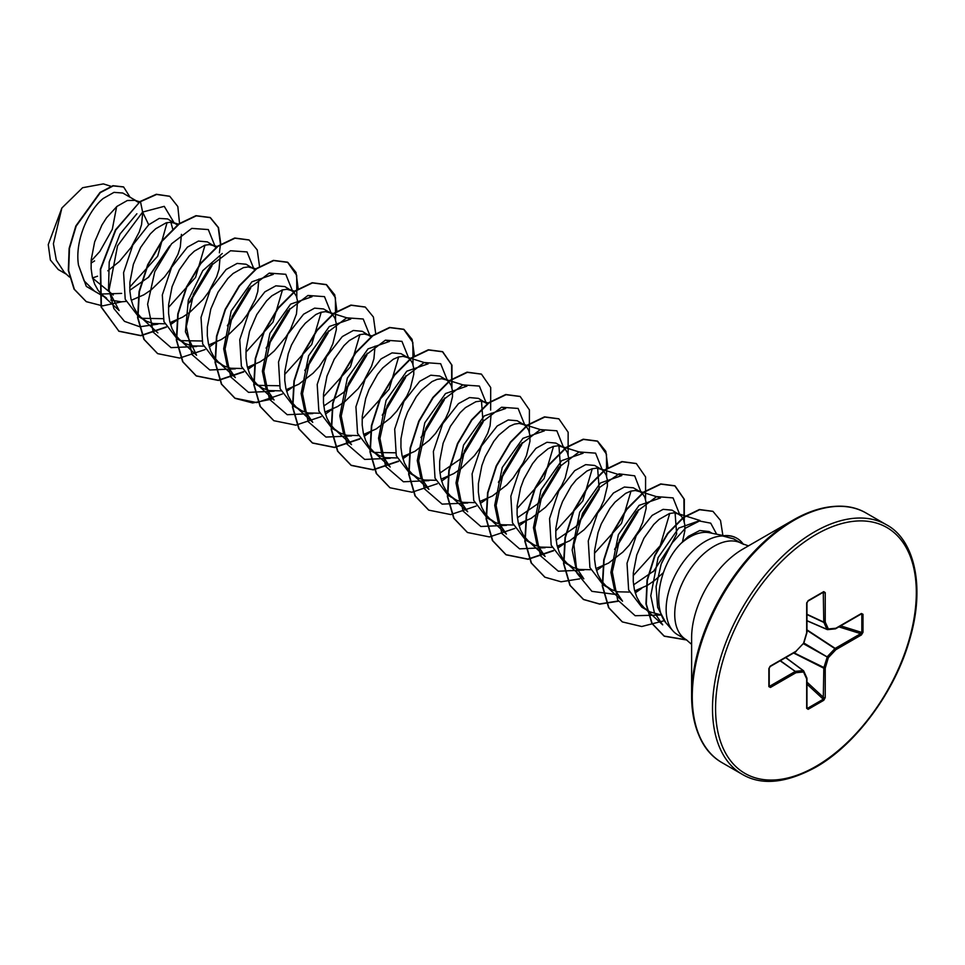 <?xml version="1.0" encoding="UTF-8"?>
<svg xmlns="http://www.w3.org/2000/svg" width="965" height="965" viewBox="0 0 965 965"><rect width="100%" height="100%" fill="white"/><g stroke="black" fill="none" stroke-linecap="round" stroke-linejoin="round"><path stroke-width="1.45" d="M841.299 506.36A143.483 82.833 120 0 0 793.073 520.123L811.77 511.317C833.531 503.911 851.673 504.502 866.208 513.091A144.111 83.207 120 0 0 794.159 520.219A144.111 83.207 120 0 0 700.011 647.226A144.111 83.207 120 0 0 722.097 762.7C702.749 751.711 692.593 729.431 691.615 695.849L691.615 637.817A72.411 41.809 120 0 1 742.821 549.133L793.073 520.123A143.483 82.833 120 0 0 691.615 695.849A143.483 82.833 120 0 0 703.811 744.485M712.122 533.283L709.094 531.546L699.77 530.509L688.407 536.359L681.037 543.379C660.784 563.21 651.11 605.32 665.85 622.763L672.882 630.833A55.524 32.062 -60 0 1 670.723 585.417A55.524 32.062 -60 0 1 705.403 541.317A55.524 32.062 -60 0 1 722.664 535.973L722.11 535.937A55.307 31.929 -60 0 1 736.681 538.156A55.307 31.929 -60 0 1 736.838 538.241M748.478 545.864L741.759 543.524A55.524 32.062 120 0 0 714.004 546.274A55.524 32.062 120 0 0 677.72 595.212A55.524 32.062 120 0 0 686.236 639.699L677.647 634.741A55.524 32.062 -60 0 1 672.882 630.833M681.037 543.379A49.577 28.624 -60 0 1 689.71 537.107A49.577 28.624 -60 0 1 709.347 532.728L723.931 535.696M92.399 277.968L97.561 276.195M136.873 201.166L122.772 193.024L113.979 192.361L103.183 198.488C87.912 210.792 74.595 241.708 78.515 265.194L84.124 280.863L94.642 291.273L106.657 298.221L102.037 294.82L98.08 290.296L94.594 284.012L92.266 276.702L91.132 268.572L91.18 259.887L94.642 241.938L101.892 225.11L106.536 217.776L116.922 206.426L127.308 200.527L134.967 200.334L138.719 202.566M101.216 294.023L121.662 293.408M110.782 300.139L121.349 301.816L125.993 301.43M131.288 300.284L143.869 294.808L151.228 289.826L164.46 276.991L169.961 269.609L177.982 254.29L180.31 246.919L181.42 234.362M177.693 225.171L167.645 218.934L159.213 218.416L148.707 224.773L132.844 244.977L123.58 272.661L125.221 299.271L138.441 316.568L146.837 321.357L153.145 323.528L164.726 323.782M142.072 318.305L162.904 318.679M175.594 223.53L170.684 222.215L166.04 222.879L155.654 228.777L150.347 233.844L140.613 247.462L133.375 264.301L129.901 282.25L129.853 290.935L130.999 299.066L133.327 306.375L136.801 312.648L140.757 317.171L145.389 320.573M170.009 322.636L182.59 317.159L189.948 312.178L203.181 299.343L208.681 291.961L216.703 276.653L219.031 269.271L220.141 256.726M216.413 247.523L207.379 241.877L198.428 241.069L187.439 247.124L171.601 267.269L162.313 294.988L163.953 321.659L177.174 338.92L185.557 343.709L191.866 345.892L203.446 346.133M180.781 340.645L201.745 340.995M214.314 245.882L209.405 244.567L204.761 245.243L194.375 251.129L189.068 256.195L179.333 269.826L172.096 286.653L168.634 304.602L168.573 313.287L169.719 321.417L172.047 328.727L175.521 335L179.49 339.523L184.11 342.925M208.73 344.988L221.311 339.523L228.681 334.541L241.901 321.695L247.402 314.325L255.423 299.005L257.752 291.635L258.873 279.078M254.893 269.633L246.111 264.241L237.149 263.421L226.16 269.488L210.322 289.657L201.022 317.389L202.674 344.01L215.895 361.284L224.29 366.061L230.587 368.244L242.167 368.497M253.047 268.246L248.138 266.931L243.482 267.595L233.096 273.493L227.788 278.559L218.054 292.178L210.816 309.017L207.354 326.966L207.306 335.651L208.44 343.769L210.768 351.091L214.242 357.364L218.211 361.887L222.831 365.289M247.45 367.351L260.043 361.875L267.401 356.893L274.325 350.886L286.123 336.676L290.67 329.017L296.472 313.987L297.57 301.177L296.364 296.219L293.867 292.238M293.613 291.997L284.832 286.593L275.869 285.821L264.88 291.84L249.042 312.009L239.754 339.704L241.383 366.326L254.615 383.636L263.011 388.425L269.307 390.596L280.887 390.849M258.246 385.373L279.078 385.747M291.768 290.598L286.858 289.283L282.202 289.958L271.816 295.845L266.521 300.911L256.786 314.542L249.537 331.369L246.075 349.318L246.027 358.003L247.161 366.133L249.489 373.443L252.963 379.715L256.931 384.239L261.551 387.641M286.183 389.703L298.764 384.227L313.058 373.238L319.355 366.411L329.391 351.381L332.865 343.721L336.339 329.535L336.29 323.54L335.084 318.583L332.829 314.855L330.488 312.95L325.579 311.635L320.923 312.31L315.844 314.518L305.242 323.275L300.163 329.56L291.478 345.036L288.258 353.733L284.796 371.67L284.747 380.355L285.893 388.485L288.221 395.807L291.695 402.079L296.231 407.121L301.731 410.776L308.028 412.96L319.62 413.213M330.488 312.95L323.552 308.945L314.602 308.137L303.601 314.204L287.775 334.336L278.511 362.044L280.115 388.726L293.336 405.988L300.272 410.004M324.903 412.067L337.485 406.591L344.843 401.609L358.075 388.774L363.576 381.392L371.597 366.073L373.925 358.703L375.035 346.145M371.308 336.954L362.273 331.309L353.323 330.488L342.334 336.556L326.484 356.736L317.195 384.456L318.848 411.078L332.056 428.351L340.452 433.14L346.761 435.312L358.341 435.565M369.209 335.313L364.3 333.999L359.656 334.674L349.27 340.561L343.962 345.627L334.228 359.245L326.99 376.085L323.516 394.034L323.468 402.719L324.614 410.849L326.942 418.159L330.416 424.431L334.385 428.955L339.005 432.356M363.624 434.419L376.205 428.943L390.499 417.954L396.796 411.126L406.844 396.084L410.318 388.437L413.78 374.251L413.732 368.244L412.538 363.286L410.27 359.559L407.942 357.665L403.032 356.35L398.376 357.026L393.298 359.233L382.683 367.979L377.605 374.275L368.932 389.751L365.711 398.436L362.249 416.385L362.201 425.07L363.335 433.201L365.663 440.51L369.137 446.783L373.684 451.825L379.185 455.492L385.481 457.675L397.061 457.929M407.942 357.665L400.994 353.66L392.031 352.888L381.054 358.908L365.204 379.076L355.928 406.772L357.557 433.394L370.789 450.703L377.725 454.708M374.408 452.44L395.276 452.802M402.345 456.771L414.926 451.306L429.22 440.305L435.529 433.478L445.565 418.448L449.039 410.788L452.513 396.603L452.452 390.608L451.258 385.65L448.99 381.923L446.662 380.029L441.753 378.714L437.097 379.378L432.018 381.585L421.416 390.343L416.325 396.639L407.652 412.103L404.431 420.8L400.97 438.749L400.921 447.434L402.055 455.552L404.383 462.874L407.857 469.147L412.405 474.189L417.905 477.844L424.202 480.027L435.794 480.281M446.662 380.029L439.726 376.024L430.764 375.204L419.775 381.272L403.937 401.416L394.685 429.123L396.289 455.794L409.51 473.067L416.446 477.072M441.065 479.135L453.659 473.658L461.017 468.676L474.249 455.842L479.75 448.46L487.759 433.14L490.087 425.77L491.209 413.213M487.482 404.021L478.447 398.376L469.497 397.568L458.496 403.623L442.658 423.816L433.369 451.536L435.022 478.145L448.23 495.419L456.626 500.208L462.923 502.379L474.539 502.632M485.383 402.381L480.474 401.066L475.817 401.742L465.432 407.628L460.136 412.694L450.402 426.325L443.152 443.152L439.69 461.101L439.642 469.786L440.776 477.916L443.104 485.226L446.59 491.499L450.546 496.022L455.166 499.424M479.798 501.486L492.379 496.01L506.673 485.021L512.97 478.194L523.006 463.164L526.492 455.504L529.954 441.319L529.906 435.324L528.711 430.366L526.444 426.639L524.104 424.733L519.194 423.418L514.55 424.093L509.46 426.301L498.857 435.058L493.778 441.343L485.093 456.819L481.885 465.516L478.411 483.453L478.363 492.138L479.508 500.268L481.837 507.59L485.311 513.863L489.858 518.905L495.347 522.56L501.655 524.743L513.235 524.996M524.104 424.733L517.168 420.728L508.193 419.968L497.216 425.987L481.378 446.144L472.102 473.839L473.731 500.449L486.951 517.783L493.899 521.788M518.519 523.85L531.1 518.374L545.394 507.373L551.691 500.558L561.739 485.516L565.213 477.856L568.674 463.67L568.626 457.675L567.432 452.718L565.164 448.99L562.836 447.097L557.915 445.782L553.271 446.457L548.18 448.653L537.577 457.41L532.499 463.707L523.826 479.171L520.605 487.868L517.144 505.817L517.095 514.502L518.229 522.632L520.557 529.942L524.031 536.214L528.579 541.256L534.067 544.923L540.376 547.095L551.956 547.348M562.836 447.097L555.888 443.092L546.938 442.284L535.949 448.339L520.111 468.483L510.847 496.203L512.463 522.873L525.684 540.135L532.62 544.139M557.239 546.202L569.82 540.726L584.115 529.737L590.411 522.909L600.459 507.867L603.933 500.22L607.395 486.034L607.347 480.027L606.153 475.07L603.885 471.342L601.557 469.448L596.647 468.134L591.991 468.809L586.913 471.017L576.31 479.762L571.22 486.058L562.547 501.535L559.326 510.22L555.864 528.169L555.816 536.854L556.95 544.984L559.278 552.294L562.752 558.566L567.299 563.608L572.8 567.275L579.096 569.459L590.701 569.7M601.557 469.448L594.621 465.444L585.671 464.635L574.67 470.691L558.819 490.895L549.543 518.603L551.184 545.213L564.404 562.486L571.34 566.491M595.96 568.554L608.553 563.09L622.835 552.089L629.144 545.261L639.18 530.231L642.654 522.572L646.128 508.386L646.08 502.391L644.873 497.433L642.606 493.706L640.277 491.812L635.368 490.497L630.712 491.161L625.634 493.368L615.031 502.126L609.94 508.422L601.267 523.886L598.047 532.583L594.585 550.533L594.537 559.218L595.67 567.336L597.998 574.658L601.472 580.93L606.02 585.972L611.52 589.627L617.817 591.81L629.409 592.064M640.277 491.812L633.342 487.808L624.367 487.036L613.39 493.055L597.552 513.211L588.264 540.907L589.905 567.529L603.125 584.85L610.061 588.855M634.693 590.918L647.274 585.441L654.632 580.46L663.365 572.643M682.508 541.763L684.848 530.75L684.8 524.743L683.594 519.785L681.338 516.058L672.062 510.159L663.112 509.351L652.111 515.406L636.285 535.551L627.021 563.283L628.637 589.941L641.846 607.202L650.241 611.991L660.362 614.717M678.998 514.164L674.089 512.849L669.445 513.525L659.059 519.411L653.751 524.478L644.017 538.108L636.779 554.935L633.305 572.884L633.257 581.569L634.403 589.699L636.731 597.009L640.205 603.282L644.162 607.805L648.794 611.207M107.803 270.803L119.431 261.455L131.228 247.245L139.25 231.938L141.578 224.568L142.724 212.312M129.817 290.272L148.743 277.064L169.876 245.773M172.795 229.356L170.853 222.215M189.984 302.117L211.974 265.761M228.705 324.481L250.683 288.113M267.438 346.821L289.404 310.489M306.146 369.197L328.136 332.829M323.782 406L344.879 391.549L366.869 355.18M383.612 413.901L405.577 377.568M422.32 436.264L444.31 399.896M439.944 473.067L461.053 458.616L483.031 422.248L481.475 401.126M499.774 480.968L521.751 444.636M517.397 517.783L538.494 503.332L560.484 466.964L558.928 445.842M556.117 540.135L577.215 525.684L599.205 489.315L597.637 468.206M615.947 548.036L637.913 511.703M633.571 584.85L654.656 570.399M661.725 562.643L676.646 534.031L675.09 512.922M91.108 261.057L99.841 251.443L112.314 229.308L116.632 206.667M66.392 274.241L58.238 269.537L50.373 260.007L48.25 244.603L61.881 207.994L82.604 187.717L103.352 183.893L110.939 186.269M61.881 207.994L53.389 243.771L56.32 260.128L64.281 272.299L69.456 277.064M113.291 295.025L92.616 278.149M148.707 224.773L142.615 212.071L164.243 206.341L173.977 222.589M169.152 246.678L148.103 277.655M103.774 296.545L86.331 286.412L78.515 265.194M157.922 324.144L139.829 326.773L124.521 321.369L113.87 308.547L109.069 289.934L117.549 245.81L142.615 212.071L140.48 201.661L156.632 194.447L169.768 196.317L177.825 206.558L179.538 223.361M121.674 301.816L102.64 305.881L86.343 301.683L74.377 289.319L68.648 270.67L69.468 248.536L76.163 226.124L100.324 192.626L113.243 185.895L123.617 186.969L130.094 197.258M140.154 201.48L115.486 229.839L100.348 269.175L101.084 306.942L118.985 331.284L101.409 307.123L100.674 269.356L115.8 230.02L140.154 201.48L156.306 194.267L169.611 196.233M86.187 301.587L74.052 289.126L68.322 270.49L69.142 248.355L75.837 225.943L100.01 192.445L112.929 185.702L123.46 186.884M94.594 260.9L91.024 263.095M167.054 222.613L157.681 256.195L129.732 287.112M644.162 607.805L662.69 624.837L654.318 612.437L650.784 595.755L658.082 557.637L678.721 528.072L699.987 520.509L677.092 513.332M605.441 585.453L622.546 601.171L614.319 588.927L610.881 572.402L618.384 534.622L639.107 505.358L660.53 497.928L638.372 490.968M669.722 513.44L660.217 545.695L633.161 575.695M566.72 563.102L583.825 578.819L575.623 566.552L572.161 550.026L579.676 512.246L600.399 482.983L621.81 475.564L599.639 468.616M631.001 491.089L621.508 523.332L594.44 553.355M528 540.738L545.092 556.455L536.878 544.224L533.44 527.686L540.967 489.894L561.666 460.643L583.077 453.236M592.257 468.737L582.788 500.98L555.719 530.991M506.396 534.079L498.145 521.86L494.707 505.322L502.222 467.53L522.946 438.327L544.369 430.848L522.198 423.9M553.524 446.385L544.055 478.604L516.999 508.651M450.546 496.022L467.651 511.752L459.424 499.496L455.999 482.946L463.514 445.155L484.237 415.927L505.636 408.509L501.619 407.23M411.826 473.67L428.93 489.388L420.692 477.096L417.266 460.594L424.781 422.803L445.516 393.551L466.915 386.133L444.756 379.185M373.105 451.318L390.198 467.036L381.971 454.792L378.533 438.243L386.06 400.451L406.784 371.199L428.183 363.805M351.501 444.648L343.25 432.417L339.813 415.891L347.328 378.123L368.051 348.86L389.462 341.453L385.445 340.163M398.629 356.954L389.172 389.185L362.104 419.172M295.652 406.603L312.756 422.32L304.53 410.077L301.104 393.551L308.595 355.759L329.342 326.496L350.753 319.065L328.582 312.117M359.921 334.59L350.44 366.833L323.384 396.856M274.036 399.956L265.809 387.713L262.371 371.187L269.886 333.395L290.61 304.132L312.021 296.713L308.004 295.447M321.212 312.226L311.719 344.493L284.651 374.504M235.315 377.605L227.101 365.361L223.675 348.787L231.166 311.032L251.901 281.804L273.288 274.374L269.271 273.095M282.492 289.874L272.998 322.105L245.93 352.153M179.49 339.523L196.583 355.253L185.437 331.827L188.32 300.067L202.795 270.634L222.276 253.481M205.026 245.158L195.545 277.401L168.489 307.437M102.037 294.82L119.141 310.537L108.49 290.031L109.214 261.949L120.034 234.013L136.873 213.76M722.664 535.973L733.677 538.868L741.759 543.524M188.621 303.42L212.433 263.783M215.086 246.377L208.319 229.573L191.794 228.391L171.553 243.795L154.774 271.696L147.609 304.264L153.254 332.201L171.058 347.641L196.655 346.495M227.342 325.772L251.141 286.159M253.807 268.74L247.052 251.925L230.514 250.755L210.274 266.147L193.507 294.06L186.329 326.616L191.987 354.553L209.791 369.993L235.376 368.859M266.063 348.136L289.862 308.535M292.54 291.092L285.773 274.289L269.235 273.107L248.994 288.499L232.227 316.411L225.05 348.968L230.707 376.905L248.5 392.357L274.096 391.211M304.783 370.488L328.595 330.85M331.26 313.444L324.493 296.641L307.968 295.459L287.715 310.863L270.948 338.775L263.783 371.332L269.428 399.269L287.232 414.709L312.817 413.575M343.504 392.852L367.315 353.214M369.981 335.808L363.214 319.005L346.688 317.823L326.435 333.215L309.669 361.127L302.503 393.696L308.149 421.621L325.953 437.061L351.55 435.927M382.237 415.203L406.036 375.602M408.702 358.16L401.947 341.357L385.409 340.175L365.168 355.566L348.401 383.479L341.224 416.048L346.881 443.972L364.673 459.424L390.27 458.279M420.957 437.555L444.769 397.93M447.434 380.524L440.667 363.721L424.13 362.526L403.889 377.93L387.122 405.843L379.945 438.399L385.602 466.336L403.406 481.776L428.991 480.642M459.678 459.931L483.489 420.294M486.155 402.875L479.388 386.072L462.85 384.89L442.609 400.282L425.842 428.195L418.677 460.763L424.323 488.7L442.127 504.128L467.723 502.994M498.41 482.271L522.21 442.67M524.876 425.239L518.109 408.436L501.583 407.242L481.342 422.646L464.563 450.546L457.398 483.115L463.043 511.052L480.847 526.492L506.432 525.358M537.131 504.635L560.942 464.997M563.596 447.591L556.841 430.788L540.303 429.606L520.063 444.998L503.284 472.91L496.119 505.467L501.764 533.404L519.568 548.844L545.165 547.71M575.84 526.999L599.663 487.361M602.317 469.943L595.562 453.14L579.024 451.958L558.783 467.362L542.016 495.274L534.839 527.831L540.496 555.768L558.301 571.208L583.885 570.062M614.584 549.338L638.372 509.749M641.05 492.307L634.693 475.829L619.06 473.851L599.518 487.482L582.546 513.38L573.922 544.767L577.01 573.258L591.895 591.34L615.296 594.404M653.293 571.702L674.378 539.7M679.77 514.659L673.051 497.892L656.622 496.613L636.442 511.824L619.651 539.519L612.305 571.956L617.672 599.977L635.163 615.718L660.53 615.055M716.657 534.212L710.71 523.163L699.432 521.004L685.415 528.181L671.712 543.416L661.182 564.091L656.079 586.66L657.635 607.335L665.85 622.763M118.985 331.284L140.974 335.724L166.282 327.219M170.564 324.626L177.017 320.054M220.78 244L218.512 227.607L210.394 217.668L196.293 215.846L179.213 224.013L162.132 241.141L148.019 264.832L139.394 291.695L137.935 317.847L144.231 339.523L157.681 353.636L179.683 358.075L205.014 349.583M209.284 346.978L215.738 342.406M259.513 266.352L257.245 249.959L249.127 240.02L235.014 238.198L217.933 246.377L200.853 263.505L186.74 287.196L178.115 314.071L176.655 340.223L182.964 361.899L196.426 376L218.416 380.439L243.735 371.935M248.005 369.342L254.471 364.758M298.209 289.126L296.014 272.456L287.823 262.371L273.722 260.562L256.642 268.74L239.561 285.881L225.46 309.584L216.835 336.447L215.388 362.587L221.685 384.251L235.158 398.364L252.649 402.972L272.878 398.907M336.93 311.478L334.746 294.82L326.568 284.735L312.455 282.914L295.387 291.092L278.306 308.221L264.193 331.9L255.568 358.763L254.109 384.914L260.393 406.591L273.855 420.704L295.845 425.155L321.176 416.651M325.458 414.057L331.912 409.474M375.675 333.432L373.407 317.027L365.301 307.087L351.188 305.266L334.107 313.444L317.027 330.573L302.913 354.276L294.289 381.139L292.829 407.29L299.126 428.967L312.6 443.068L334.59 447.507L359.897 439.003M364.179 436.409L370.644 431.838M414.407 355.783L412.127 339.378L403.997 329.439L389.884 327.63L372.804 335.82L355.735 352.949L341.622 376.652L333.009 403.515L331.55 429.654L337.859 451.331L351.32 465.432L373.31 469.871L398.629 461.367M402.9 458.761L409.353 454.189M451.934 387.725L451.97 365.18L442.742 351.803L428.629 349.981L411.548 358.16L394.48 375.288L380.367 398.979L371.742 425.83L370.27 451.982L376.567 473.658L390.029 487.771L412.019 492.222L437.35 483.718M441.62 481.125L448.086 476.553M490.654 410.077L490.703 387.532L481.463 374.155L467.362 372.345L450.281 380.512L433.201 397.652L419.087 421.343L410.463 448.206L409.003 474.358L415.3 496.034L428.774 510.147L450.776 514.574L476.107 506.058M480.341 503.477L486.806 498.905M529.375 432.441L529.411 409.884L520.171 396.506L506.058 394.697L488.978 402.887L471.897 420.028L457.796 443.719L449.183 470.582L447.724 496.734L454.032 518.398L467.494 532.499L489.484 536.938L514.791 528.434M519.073 525.829L525.527 521.257M568.108 454.792L568.144 432.248L558.904 418.87L544.803 417.061L527.722 425.227L510.642 442.356L496.541 466.047L487.904 492.898L486.444 519.049L492.741 540.726L506.191 554.839L528.193 559.29L553.524 550.786M557.794 548.192L564.248 543.621M607.998 467.977L605.803 451.318L597.637 441.234L583.523 439.413L566.443 447.591L549.362 464.72L535.249 488.411L526.625 515.286L525.165 541.437L531.474 563.114L544.948 577.215L561.039 581.786L579.639 578.879M596.515 570.544L602.98 565.972M645.549 499.508L645.585 476.951L636.345 463.574L622.232 461.777L605.152 469.955L588.071 487.096L573.97 510.787L565.345 537.65L563.898 563.801L570.194 585.466L583.668 599.567L599.76 604.138L618.36 601.231M635.235 592.908L641.701 588.336M684.269 521.86L684.318 499.315L675.078 485.938L660.965 484.128L643.896 492.295L626.816 509.423L612.703 533.114L604.078 559.977L602.618 586.129L608.903 607.805L622.365 621.918L641.725 626.514L664.113 620.748M722.881 535.479L720.517 520.449L712.978 511.39L699.649 509.713L683.69 517.493L667.913 533.573L655.054 555.563L647.37 580.242L646.285 604.03L652.171 623.583L664.366 636.237L686.754 640.012M118.659 331.104L140.733 335.531L166.137 326.93M170.455 324.288L175.678 320.633M219.381 252.818L220.418 244.64M220.442 244.229L218.247 227.559L210.068 217.475L195.967 215.665L178.887 223.832L161.818 240.96L147.705 264.651L139.069 291.502L137.609 317.654L143.906 339.33L157.524 353.54M248.97 239.923L234.7 238.017L217.62 246.184L200.539 263.324L186.426 287.015L177.801 313.878L176.342 340.03L182.638 361.706L196.112 375.819L218.174 380.246L243.578 371.646M247.909 369.004L253.132 365.349M296.822 297.534L296.701 275.351L287.51 262.178L273.397 260.381L256.316 268.56L239.236 285.7L225.135 309.391L216.51 336.254L215.062 362.406L221.371 384.07L234.833 398.171L256.895 402.598L282.311 394.01M286.629 391.356L291.852 387.701M335.555 319.897L335.422 297.715L326.242 284.542L312.141 282.733L295.061 290.899L277.98 308.028L263.867 331.719L255.243 358.582L253.783 384.733L260.08 406.41L273.698 420.607M365.132 307.003L350.862 305.085L333.781 313.263L316.701 330.392L302.588 354.083L293.963 380.946L292.504 407.109L298.812 428.786L312.274 442.887L334.348 447.314L359.752 438.713M364.07 436.071L369.306 432.417M412.996 364.601L412.863 342.418L403.672 329.246L389.558 327.449L372.49 335.627L355.409 352.768L341.308 376.471L332.684 403.322L331.236 429.473L337.533 451.137L351.007 465.239L373.069 469.678L398.473 461.077M402.803 458.435L408.026 454.78M451.717 386.965L451.596 364.782L442.416 351.622L428.303 349.8L411.235 357.967L394.154 375.096L380.041 398.786L371.416 425.649L369.957 451.801L376.241 473.477L389.86 487.675M481.306 374.07L467.036 372.152L449.955 380.331L432.875 397.459L418.762 421.162L410.137 448.025L408.678 474.177L414.974 495.853L428.605 510.051M520.002 396.41L505.732 394.516L488.652 402.695L471.583 419.835L457.47 443.538L448.858 470.389L447.398 496.541L453.707 518.205L467.337 532.403M558.747 418.786L544.477 416.868L527.397 425.046L510.328 442.163L496.215 465.854L487.59 492.717L486.119 518.868L492.415 540.545L505.877 554.658L527.952 559.097L553.367 550.496M557.698 547.855L562.921 544.2M606.611 476.384L606.49 454.213L597.311 441.041L583.198 439.22L566.129 447.398L549.049 464.539L534.936 488.23L526.311 515.093L524.851 541.244L531.148 562.921L544.779 577.118M636.176 463.49L621.906 461.584L604.826 469.774L587.745 486.903L573.644 510.606L565.032 537.469L563.572 563.608L569.881 585.285L583.343 599.386L599.518 603.957L618.215 600.99M635.139 592.57L640.362 588.915M684.064 521.1L683.932 498.929L674.752 485.757L660.651 483.935L643.571 492.114L626.49 509.243L612.389 532.933L603.752 559.784L602.293 585.936L608.589 607.612L622.208 621.822M712.809 511.293L699.336 509.532L683.365 517.312L667.587 533.392L654.728 555.382L647.057 580.062L645.959 603.849L651.845 623.402L664.041 636.056L686.453 639.819M863 614.295L863 632.304L861.407 634.946L835.895 649.674L828.356 657.635L825.232 668.154L825.232 697.611L823.748 700.313L808.139 709.323L806.656 708.322L806.656 678.877L803.531 671.966L795.992 672.714L770.48 687.442L768.876 686.646L768.876 668.636L770.48 665.995L795.992 651.266L803.531 643.305L806.656 632.799L806.656 603.342L808.139 600.628L823.748 591.629L825.232 592.619L825.232 622.075L828.356 628.975L835.895 628.227L861.407 613.499L863 614.295A1.086 0.627 180 0 1 861.829 614.428L860.708 613.981A1.086 0.627 -120 0 0 861.178 613.993L861.178 613.993A1.086 0.627 -120 0 0 861.407 613.499M722.833 536.058A55.307 31.929 -60 0 1 737.007 538.337A55.307 31.929 -60 0 1 743.412 544.381M861.407 634.946A1.086 0.627 -120 0 0 860.708 633.667L861.829 632.449L861.829 614.428L860.708 613.981M806.969 620.797L827.162 629.53A1.086 1.086 0 0 0 827.693 629.614A1.086 0.82 -95.7 0 1 827.367 629.554A1.086 0.627 -66.6 0 1 826.957 629.313A1.086 0.82 -24.3 0 0 828.356 628.975A1.086 0.82 -95.7 0 1 827.693 629.614L835.232 628.866A1.086 0.82 -95.7 0 0 835.895 628.227A1.086 0.627 -120 0 1 835.509 628.77M806.969 620.676L826.957 629.313L823.772 622.111L823.278 592.172A1.086 0.627 -120 0 0 823.519 592.124L823.519 592.124A1.086 0.627 -120 0 0 823.748 591.629M825.232 592.619A1.086 0.627 -0 0 1 823.772 592.655L823.278 592.172M770.48 687.442A1.086 0.627 -120 0 0 769.78 686.163L795.293 671.435L780.118 660.796M806.656 708.322A1.086 0.627 -0 0 0 806.969 707.888L806.969 678.431A1.086 0.627 0 0 1 806.656 678.877A1.086 0.82 -24.3 0 0 806.873 677.985L803.749 671.073A1.086 0.82 -24.3 0 1 803.531 671.966A1.086 0.82 -95.7 0 0 803.121 670.578A1.086 0.627 -53.4 0 1 803.543 670.82A1.086 0.82 -24.3 0 1 803.749 671.073A1.086 1.086 0 0 0 803.411 670.651L785.763 657.539M808.139 709.323A1.086 0.627 -120 0 0 807.669 708.226L806.716 707.49L807.669 708.226L823.278 699.227L823.821 667.816L827.367 656.586L834.906 648.625L806.969 630.278M863 632.304A1.086 0.627 180 0 1 861.829 632.449L840.636 625.863M834.906 628.806A1.086 0.82 -95.7 0 0 835.232 628.866A1.086 1.086 0 0 0 835.666 628.722L861.395 613.909M806.969 629.856L835.195 648.396A1.086 0.627 -120 0 1 835.895 649.674L835.195 648.396L860.708 633.667L838.862 626.876M803.435 643.727L828.356 657.635L803.857 643.016M806.969 614.56L823.821 622.413A1.086 0.82 -24.3 0 0 825.232 622.075A1.086 0.627 0 0 1 823.772 622.111L806.969 614.283M793.604 653.016L823.772 668.19A1.086 0.627 180 0 0 825.232 668.154L793.966 652.798M825.232 697.611A1.086 0.627 180 0 1 823.772 697.647L806.969 682.122M823.748 700.313A1.086 0.627 -120 0 0 823.278 699.227L806.969 684.161M806.776 602.534A1.086 0.627 180 0 1 806.969 602.896L806.969 602.896A1.086 0.627 180 0 1 806.656 603.342M806.909 632.558L806.656 632.799A1.086 0.627 180 0 0 806.969 632.352L806.969 602.896L807.922 601.135L823.603 592.076M803.652 642.919L803.555 643.607A1.086 1.086 0 0 0 803.809 643.173L806.933 632.666A1.086 1.086 0 0 0 806.969 632.352A1.086 0.627 180 0 0 806.716 631.954M806.933 678.262A1.086 0.627 0 0 1 806.969 678.431A1.086 1.086 0 0 0 806.873 677.985A1.086 0.82 -24.3 0 0 806.668 677.732M803.254 643.607L795.992 651.266A1.086 0.627 -120 0 1 795.763 651.761A1.086 1.086 0 0 0 796.016 651.568L795.908 651.616M780.359 660.663L795.293 671.435A1.086 0.627 -120 0 1 795.992 672.714A1.086 0.82 -95.7 0 0 795.582 671.326L803.121 670.578L785.655 657.599M769.841 666.501A1.086 0.627 -120 0 0 770.251 666.489L770.251 666.489A1.086 0.627 -120 0 0 770.48 665.995M769.117 667.949A1.086 0.627 180 0 1 769.202 668.19L769.202 668.19A1.086 0.627 180 0 1 768.876 668.636M769.117 685.97A1.086 0.627 180 0 1 769.202 686.212L769.202 686.212A1.086 0.627 180 0 1 768.876 686.646M814.412 531.92A144.111 83.207 120 0 0 720.264 658.914A144.111 83.207 120 0 0 742.362 774.4C761.542 785.655 785.92 783.315 815.497 767.368C855.714 744.859 895.158 691.591 909.681 639.457C925.905 585.14 913.529 538.916 886.473 524.779A144.111 83.207 120 0 0 814.412 531.92M815.944 534.574A141.952 81.953 120 0 0 715.572 708.419A141.952 81.953 120 0 0 815.944 766.379A141.952 81.953 120 0 0 916.316 592.522A141.952 81.953 120 0 0 815.944 534.574M827.005 629.397L806.969 620.736M823.772 592.655L822.687 592.606M769.202 685.247L769.78 686.163M785.703 657.575L803.218 670.578M806.969 707.393L807.669 708.226M861.829 614.428L860.744 614.247M795.293 651.749A1.086 0.627 -120 0 0 795.763 651.761L770.251 666.489L769.202 668.19L769.214 686.32M722.097 762.7L742.362 774.4M793.073 520.123L742.821 549.133M583.089 453.2L560.918 446.264M506.372 534.103L489.267 518.386M488.616 403.153L483.477 401.549M428.195 363.781L406.024 356.833M351.477 444.672L334.385 428.955M372.442 336.085L367.303 334.481M274.036 399.968L256.931 384.239M295 291.37L289.862 289.765M235.303 377.605L218.211 361.887M255.87 268.885L251.129 267.401M217.547 246.654L212.409 245.05M157.862 332.889L140.757 317.171M178.827 224.302L173.688 222.686M139.696 201.818L134.967 200.334M686.236 639.699L691.615 644.355M866.208 513.091L886.473 524.779"/></g></svg>
